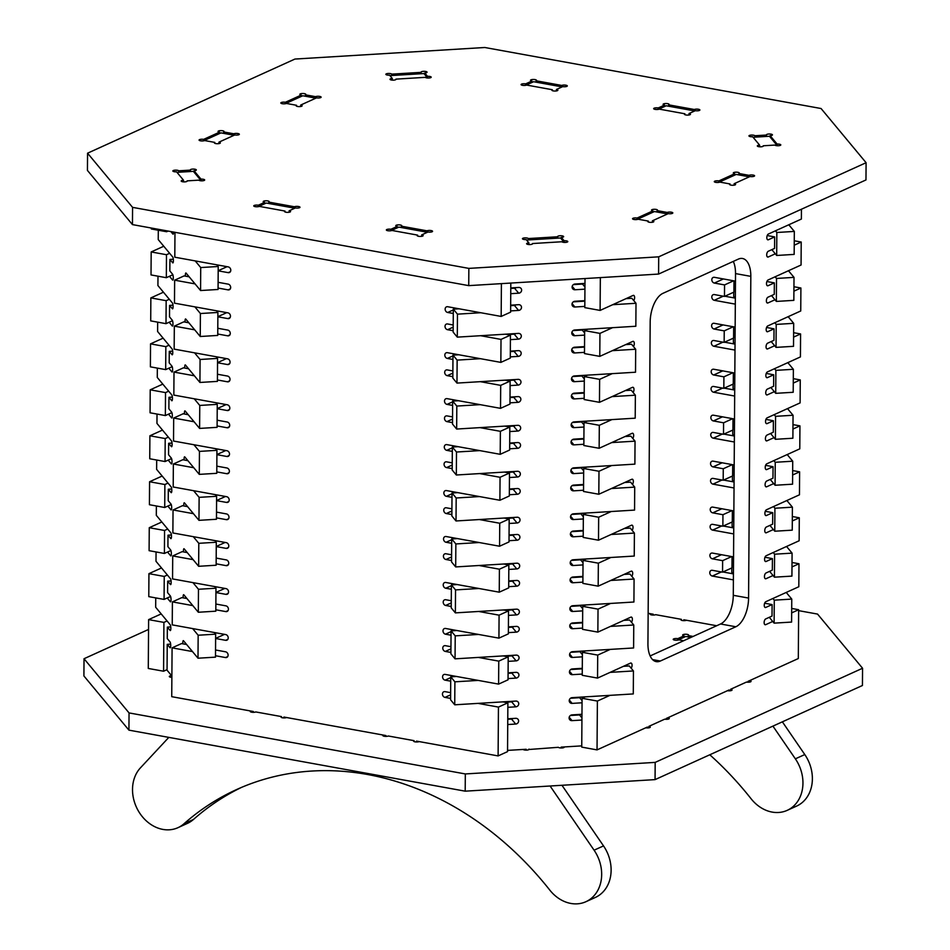 <?xml version="1.0" encoding="UTF-8"?>
<svg xmlns="http://www.w3.org/2000/svg" width="950" height="950" viewBox="0 0 950 950"><rect width="100%" height="100%" fill="white"/><g stroke="black" fill="none" stroke-linecap="round" stroke-linejoin="round"><path stroke-width="1.43" d="M216.196 356.749L217.574 358.411L217.419 381.389L199.928 382.458L185.44 365.014A2.993 0.665 -93.5 0 0 185.238 364.895A2.993 0.665 -93.5 0 0 184.727 367.056A2.993 0.665 -93.5 0 0 184.763 368.054M216.517 310.793L217.894 312.455L217.74 335.433L200.248 336.502L185.761 319.058A2.993 0.665 -93.5 0 0 185.559 318.939A2.993 0.665 -93.5 0 0 185.048 321.1A2.993 0.665 -93.5 0 0 185.084 322.098M216.838 264.836L218.215 266.499L218.061 289.477L200.569 290.534L186.081 273.101A2.993 0.665 -93.5 0 0 185.879 272.983A2.993 0.665 -93.5 0 0 185.369 275.144A2.993 0.665 -93.5 0 0 185.404 276.141M215.876 402.705L217.253 404.367L217.099 427.346L199.607 428.414L185.119 410.97A2.993 0.665 -93.5 0 0 184.917 410.863A2.993 0.665 -93.5 0 0 184.407 413.012A2.993 0.665 -93.5 0 0 184.442 414.022M157.664 322.145L157.593 331.503L172.081 348.947A2.993 0.665 86.5 0 1 172.757 352.652A2.993 0.665 86.5 0 1 172.247 354.801A2.993 0.665 86.5 0 1 172.045 354.683L169.278 351.358L169.195 362.853L171.962 366.178A2.993 0.665 86.5 0 1 172.639 369.883A2.993 0.665 86.5 0 1 172.128 372.044A2.993 0.665 86.5 0 1 171.926 371.925L168.827 368.196M157.985 276.189L157.914 285.546L172.401 302.979A2.993 0.665 86.5 0 1 173.078 306.684A2.993 0.665 86.5 0 1 172.567 308.845A2.993 0.665 86.5 0 1 172.366 308.726L169.599 305.401L169.516 316.884L172.283 320.221A2.993 0.665 86.5 0 1 172.959 323.926A2.993 0.665 86.5 0 1 172.449 326.076A2.993 0.665 86.5 0 1 172.247 325.957L169.148 322.24M158.306 230.232L158.234 239.578L172.722 257.022A2.993 0.665 86.5 0 1 173.399 260.728A2.993 0.665 86.5 0 1 172.888 262.889A2.993 0.665 86.5 0 1 172.686 262.77L169.919 259.445L169.836 270.928L172.603 274.253A2.993 0.665 86.5 0 1 173.28 277.958A2.993 0.665 86.5 0 1 172.769 280.119A2.993 0.665 86.5 0 1 172.567 280.001L169.468 276.272M157.344 368.113L157.273 377.459L171.76 394.903A2.993 0.665 86.5 0 1 172.437 398.608A2.993 0.665 86.5 0 1 171.926 400.758A2.993 0.665 86.5 0 1 171.724 400.651L168.958 397.314L168.874 408.809L171.641 412.134A2.993 0.665 86.5 0 1 172.318 415.839A2.993 0.665 86.5 0 1 171.808 418A2.993 0.665 86.5 0 1 171.606 417.881L168.506 414.152M183.801 505.934A2.993 0.665 86.5 0 1 183.766 504.937A2.993 0.665 86.5 0 1 184.276 502.776A2.993 0.665 86.5 0 1 184.478 502.894L198.966 520.339L216.458 519.27L216.612 496.292L215.234 494.629M183.481 551.891A2.993 0.665 86.5 0 1 183.445 550.893A2.993 0.665 86.5 0 1 183.956 548.732A2.993 0.665 86.5 0 1 184.158 548.851L198.645 566.295L216.137 565.226L216.291 542.248L214.914 540.586M183.16 597.859A2.993 0.665 86.5 0 1 183.124 596.849A2.993 0.665 86.5 0 1 183.635 594.7A2.993 0.665 86.5 0 1 183.837 594.807L198.324 612.251L215.816 611.182L215.971 588.204L214.593 586.542M182.839 643.815A2.993 0.665 86.5 0 1 182.804 642.806A2.993 0.665 86.5 0 1 183.314 640.656A2.993 0.665 86.5 0 1 183.516 640.775L198.004 658.207L215.496 657.151L215.65 634.172L214.273 632.498M184.122 459.978A2.993 0.665 86.5 0 1 184.086 458.981A2.993 0.665 86.5 0 1 184.597 456.819A2.993 0.665 86.5 0 1 184.799 456.938L199.286 474.371L216.778 473.314L216.933 450.336L215.555 448.661M167.865 506.077L170.964 509.794A2.993 0.665 -93.5 0 0 171.166 509.912A2.993 0.665 -93.5 0 0 171.677 507.763A2.993 0.665 -93.5 0 0 171 504.058L168.233 500.721L168.316 489.238L171.083 492.563A2.993 0.665 -93.5 0 0 171.285 492.682A2.993 0.665 -93.5 0 0 171.796 490.521A2.993 0.665 -93.5 0 0 171.119 486.816L156.631 469.383L156.703 460.026M167.544 552.033L170.644 555.762A2.993 0.665 -93.5 0 0 170.846 555.881A2.993 0.665 -93.5 0 0 171.356 553.719A2.993 0.665 -93.5 0 0 170.679 550.014L167.912 546.689L167.996 535.194L170.763 538.519A2.993 0.665 -93.5 0 0 170.964 538.638A2.993 0.665 -93.5 0 0 171.475 536.477A2.993 0.665 -93.5 0 0 170.798 532.784L156.311 515.339L156.382 505.982M167.224 597.989L170.323 601.718A2.993 0.665 -93.5 0 0 170.525 601.837A2.993 0.665 -93.5 0 0 171.036 599.676A2.993 0.665 -93.5 0 0 170.359 595.971L167.592 592.646L167.675 581.151L170.442 584.487A2.993 0.665 -93.5 0 0 170.644 584.594A2.993 0.665 -93.5 0 0 171.154 582.445A2.993 0.665 -93.5 0 0 170.477 578.74L155.99 561.296L156.061 551.95M171.879 676.008L167.058 670.201L167.236 644.349L170.002 647.674A2.993 0.665 -93.5 0 0 170.204 647.793A2.993 0.665 -93.5 0 0 170.715 645.632A2.993 0.665 -93.5 0 0 170.038 641.927L167.271 638.602L167.354 627.119L170.121 630.444A2.993 0.665 -93.5 0 0 170.323 630.562A2.993 0.665 -93.5 0 0 170.834 628.401A2.993 0.665 -93.5 0 0 170.157 624.696L155.669 607.252L155.741 597.906M168.186 460.109L171.285 463.838A2.993 0.665 -93.5 0 0 171.487 463.956A2.993 0.665 -93.5 0 0 171.998 461.795A2.993 0.665 -93.5 0 0 171.321 458.09L168.554 454.765L168.637 443.282L171.404 446.607A2.993 0.665 -93.5 0 0 171.606 446.726A2.993 0.665 -93.5 0 0 172.116 444.564A2.993 0.665 -93.5 0 0 171.439 440.859L156.952 423.415L157.023 414.069M176.973 172.342L193.361 171.344L201.234 180.809M215.65 634.172L198.158 635.229L198.004 658.207M198.158 635.229L192.636 628.579M215.971 588.204L198.479 589.273L198.324 612.251M198.479 589.273L192.957 582.623M216.291 542.248L198.799 543.317L198.645 566.295M198.799 543.317L193.277 536.655M216.612 496.292L199.12 497.349L198.966 520.339M199.12 497.349L193.598 490.699M193.919 444.742L199.441 451.392L199.286 474.371M199.607 428.414L199.761 405.436L217.253 404.367M194.239 398.786L199.761 405.436M199.928 382.458L200.082 359.48L217.574 358.411M194.56 352.818L200.082 359.48M200.248 336.502L200.402 313.524L217.894 312.455M194.881 306.862L200.402 313.524M200.569 290.534L200.723 267.556L218.215 266.499M195.201 260.906L200.723 267.556M173.601 232.073A2.993 0.665 86.5 0 1 173.09 234.163A2.993 0.665 86.5 0 1 172.888 234.044L170.822 231.562M172.033 443.068L168.637 443.282M170.751 626.905L167.354 627.119M170.632 644.136L167.236 644.349M171.071 580.949L167.675 581.151M171.392 534.992L167.996 535.194M171.713 489.024L168.316 489.238M199.441 451.392L216.933 450.336M172.354 397.112L168.958 397.314M173.316 259.231L169.919 259.445M172.995 305.188L169.599 305.401M172.674 351.156L169.278 351.358M427.619 77.995L423.938 73.554L389.939 75.632M769.274 617.31L774.119 623.141L774.274 600.163L772.896 598.488M769.595 571.354L774.44 577.173L774.594 554.194L773.217 552.532M769.916 525.398L774.761 531.216L774.915 508.238L773.538 506.576M770.236 479.441L775.081 485.26L775.236 462.282L773.858 460.619M770.557 433.473L775.402 439.304L775.556 416.326L774.179 414.663M774.499 368.695L775.877 370.358L775.722 393.336L770.877 387.517M774.82 322.739L776.197 324.401L776.043 347.379L771.198 341.561M775.141 276.783L776.518 278.445L776.364 301.423L771.519 295.604M775.461 230.826L776.839 232.489L776.684 255.467L771.839 249.636M735.347 298.407L733.709 296.424L733.732 292.196M735.027 344.363L733.388 342.392L733.412 338.164M733.091 384.121L733.068 388.348L734.706 390.319M732.771 430.077L732.747 434.304L734.386 436.287M732.45 476.033L732.426 480.261L734.065 482.244M732.129 522.001L732.106 526.217L733.744 528.2M731.809 567.957L731.785 572.185L733.424 574.156M777.337 145.742L769.464 136.266L753.077 137.263M788.797 224.77L794.331 231.42L776.839 232.489M776.684 255.467L794.164 254.398L794.331 231.42M788.476 270.726L794.01 277.376L776.518 278.445M776.364 301.423L793.844 300.354L794.01 277.376M788.156 316.683L793.689 323.332L776.197 324.401M776.043 347.379L793.523 346.322L793.689 323.332M787.835 362.639L793.369 369.301L775.877 370.358M775.722 393.336L793.203 392.279L793.369 369.301M787.514 408.607L793.048 415.257L792.882 438.235L775.402 439.304M775.236 462.282L792.727 461.213L787.194 454.563M792.727 461.213L792.561 484.191L775.081 485.26M774.915 508.238L792.407 507.169L786.873 500.519M792.407 507.169L792.241 530.159L774.761 531.216M774.594 554.194L792.086 553.138L786.553 546.476M792.086 553.138L791.92 576.116L774.44 577.173M774.274 600.163L791.766 599.094L786.232 592.432M791.766 599.094L791.599 622.072L774.119 623.141M793.048 415.257L775.556 416.326M735.146 327.109L714.068 323.285A2.993 2.446 -114.4 0 0 714.032 329.021L724.232 330.873L724.149 342.368L713.949 340.516A2.993 2.446 -114.4 0 0 713.913 346.263L734.991 350.087M735.466 281.141L714.388 277.317A2.993 2.446 -114.4 0 0 714.352 283.064L724.553 284.917L724.47 296.412L714.269 294.559A2.993 2.446 -114.4 0 0 714.234 300.295L735.312 304.131M734.35 441.999L713.272 438.176A2.993 2.446 65.6 0 1 713.307 432.428L723.508 434.281L723.591 422.798L713.391 420.945A2.993 2.446 65.6 0 1 713.426 415.197L734.504 419.021M734.029 487.968L712.951 484.132A2.993 2.446 65.6 0 1 712.987 478.396L723.188 480.237L723.271 468.754L713.07 466.901A2.993 2.446 65.6 0 1 713.106 461.154L734.184 464.978M733.709 533.924L712.631 530.1A2.993 2.446 65.6 0 1 712.666 524.352L722.867 526.205L722.95 514.71L712.749 512.857A2.993 2.446 65.6 0 1 712.785 507.11L733.863 510.946M733.388 579.88L712.31 576.056A2.993 2.446 65.6 0 1 712.346 570.309L722.546 572.161L722.629 560.666L712.429 558.826A2.993 2.446 65.6 0 1 712.464 553.078L733.543 556.902M653.232 615.054L653.232 614.222L648.149 613.308M716.68 625.741L683.834 619.78L683.822 620.647M734.825 373.065L713.747 369.241A2.993 2.446 65.6 0 0 713.711 374.989L723.912 376.829L723.829 388.324L713.628 386.472A2.993 2.446 -114.4 0 0 713.592 392.219L734.671 396.043M525.611 85.334L533.603 81.712L562.139 86.889M694.723 110.948L666.188 105.771L658.207 109.393L658.231 107.944L664.525 105.094A2.993 0.855 -179.6 0 1 663.1 104.357A2.993 0.855 -179.6 0 1 666.104 103.526A2.993 0.855 -179.6 0 1 669.085 104.393A2.993 0.855 -179.6 0 1 668.646 104.844L694.343 109.499A2.993 0.855 -179.6 0 1 697.716 109.155A2.993 0.855 -179.6 0 1 699.889 109.986A2.993 0.855 -179.6 0 1 698.357 110.722A2.993 0.855 -179.6 0 1 695.329 110.675L689.035 113.537A2.993 0.855 -179.6 0 1 690.46 114.273A2.993 0.855 -179.6 0 1 688.916 114.998A2.993 0.855 -179.6 0 1 685.888 114.962A2.993 0.855 -179.6 0 1 684.463 114.226A2.993 0.855 -179.6 0 1 684.914 113.786L684.903 114.677M724.47 296.412L733.911 292.125L733.982 280.879M724.85 296.234L735.086 298.086M724.149 342.368L733.59 338.081L733.661 326.836M724.529 342.19L734.766 344.054M733.341 372.792L733.269 384.037L723.829 388.324M724.209 388.146L734.445 390.011M733.02 418.748L732.937 430.006L723.508 434.281M723.888 434.114L734.124 435.967M732.699 464.716L732.616 475.962L723.188 480.237M723.568 480.071L733.804 481.923M732.379 510.673L732.296 521.918L722.867 526.205M723.247 526.027L733.483 527.891M732.058 556.629L731.975 567.874L722.546 572.161M722.926 571.983L733.163 573.847M723.912 376.829L732.961 372.721M731.678 556.558L722.629 560.666M731.999 510.601L722.95 514.71M732.319 464.645L723.271 468.754M732.64 418.689L723.591 422.798M733.602 280.808L724.553 284.917M733.281 326.764L724.232 330.873M217.229 408.702L227.252 410.531A2.993 2.446 -114.4 0 0 227.299 404.783L173.838 395.081L174.004 372.103L183.433 367.816L188.539 368.742M217.111 425.944L227.133 427.761A2.993 2.446 -114.4 0 0 227.181 422.014L217.146 420.197M217.55 362.746L227.572 364.562A2.993 2.446 -114.4 0 0 227.62 358.827L174.159 349.125L174.325 326.147L183.754 321.86L188.86 322.786M217.431 379.976L227.454 381.805A2.993 2.446 -114.4 0 0 227.501 376.058L217.467 374.241M217.871 316.789L227.893 318.606A2.993 2.446 -114.4 0 0 227.941 312.859L174.479 303.157L174.646 280.179L184.074 275.904L189.181 276.83M217.752 334.02L227.774 335.837A2.993 2.446 -114.4 0 0 227.822 330.101L217.787 328.272M218.191 270.833L228.214 272.65A2.993 2.446 -114.4 0 0 228.261 266.902L174.8 257.201L174.978 232.322M218.072 288.064L228.095 289.881A2.993 2.446 -114.4 0 0 228.143 284.133L218.108 282.316M452.319 451.369L446.714 450.348A2.993 2.446 65.6 0 1 446.749 444.612L500.211 454.314L500.377 431.324L509.806 427.049L509.651 450.027L500.211 454.314M452.2 468.599L446.595 467.59A2.993 2.446 65.6 0 1 446.631 461.843L452.236 462.864M452.639 405.412L447.034 404.391A2.993 2.446 65.6 0 1 447.07 398.644L500.531 408.346L500.697 385.367L510.126 381.093L509.972 404.071L500.531 408.346M452.521 422.643L446.916 421.622A2.993 2.446 65.6 0 1 446.951 415.886L452.556 416.896M452.96 359.456L447.355 358.435A2.993 2.446 65.6 0 1 447.391 352.688L500.852 362.389L501.018 339.411L510.447 335.124L510.293 358.103L500.852 362.389M452.841 376.687L447.236 375.666A2.993 2.446 65.6 0 1 447.272 369.918L452.877 370.939M453.281 313.488L447.676 312.479A2.993 2.446 65.6 0 1 447.711 306.731L501.173 316.433L501.398 283.634M453.162 330.731L447.557 329.709A2.993 2.446 65.6 0 1 447.593 323.962L453.197 324.983M216.505 512.109L226.539 513.938A2.993 2.446 65.6 0 1 226.492 519.674L216.458 517.857M193.752 467.721L173.363 464.016L173.197 486.994L226.658 496.696A2.993 2.446 65.6 0 1 226.611 502.443L216.588 500.626M216.184 558.077L226.219 559.894A2.993 2.446 65.6 0 1 226.171 565.642L216.137 563.813M193.432 513.677L173.042 509.972L172.876 532.962L226.338 542.664A2.993 2.446 65.6 0 1 226.29 548.399L216.268 546.582M215.864 604.034L225.898 605.851A2.993 2.446 65.6 0 1 225.851 611.598L215.816 609.781M193.111 559.633L172.722 555.94L172.556 578.918L226.017 588.62A2.993 2.446 65.6 0 1 225.969 594.367L215.947 592.539M215.543 649.99L225.578 651.807A2.993 2.446 65.6 0 1 225.53 657.554L215.496 655.738M192.791 605.601L172.401 601.896L172.235 624.874L225.696 634.576A2.993 2.446 65.6 0 1 225.649 640.324L215.626 638.495M451.594 554.776L445.989 553.755A2.993 2.446 -114.4 0 0 445.954 559.503L451.559 560.524M479.334 519.543L499.736 523.248L499.569 546.226L446.108 536.524A2.993 2.446 -114.4 0 0 446.072 542.272L451.678 543.281M451.274 600.732L445.669 599.723A2.993 2.446 -114.4 0 0 445.633 605.459L451.238 606.48M479.014 565.499L499.415 569.204L499.249 592.183L445.787 582.481A2.993 2.446 -114.4 0 0 445.752 588.228L451.357 589.249M450.953 646.701L445.348 645.679A2.993 2.446 -114.4 0 0 445.312 651.427L450.918 652.436M478.693 611.467L499.082 615.161L498.928 638.139L445.467 628.449A2.993 2.446 -114.4 0 0 445.431 634.184L451.036 635.206M450.633 692.657L445.027 691.636A2.993 2.446 -114.4 0 0 444.992 697.383L450.597 698.404M478.372 657.424L498.762 661.129L498.608 684.107L445.146 674.405A2.993 2.446 -114.4 0 0 445.111 680.153L450.716 681.162M283.919 717.915L283.919 717.048L385.914 735.549L385.914 736.393M192.47 651.557L172.081 647.852L181.509 643.578L186.604 644.492M172.401 601.896L181.83 597.609L186.924 598.536M172.722 555.94L182.151 551.653L187.245 552.579M173.042 509.972L182.471 505.697L187.578 506.623M187.898 460.667L182.792 459.741L173.363 464.016M188.219 414.699L183.112 413.772L173.684 418.059L173.518 441.037L226.979 450.739A2.993 2.446 -114.4 0 1 226.931 456.487L216.909 454.67M258.293 206.661L266.285 203.039L294.821 208.216M427.405 232.275L398.869 227.098L390.889 230.731M510.815 283.064L510.613 312.146L501.173 316.433M505.353 334.198L510.447 335.124M505.032 380.166L510.126 381.093M504.711 426.122L509.806 427.049M504.391 472.079L509.485 473.005L509.331 495.983L499.89 500.27L446.429 490.568A2.993 2.446 65.6 0 0 446.393 496.316L451.998 497.325M504.07 518.035L509.164 518.961L509.01 541.939L499.569 546.226M499.249 592.183L508.689 587.908L508.844 564.929L503.749 564.003M498.928 638.139L508.357 633.864L508.523 610.886L503.429 609.959M498.608 684.107L508.036 679.82L508.202 656.842L503.108 655.916M416.504 741.974L416.516 741.107L498.109 755.915L507.537 751.628L507.882 702.798L502.787 701.872M479.655 473.587L500.056 477.292L499.89 500.27M479.976 427.631L500.377 431.324M480.296 381.662L500.697 385.367M480.617 335.706L501.018 339.411M195.035 283.884L174.646 280.179M194.714 329.84L174.325 326.147M194.394 375.796L174.004 372.103M194.073 421.764L173.684 418.059M216.826 466.153L226.86 467.97A2.993 2.446 65.6 0 1 226.812 473.718L216.79 471.901M253.317 712.322L253.329 711.491L171.736 696.682L172.081 647.852M498.109 755.915L498.441 707.085L478.052 703.38M451.915 508.82L446.31 507.799A2.993 2.446 -114.4 0 0 446.274 513.546L451.879 514.567M499.736 523.248L509.164 518.961M508.844 564.929L499.415 569.204M508.523 610.886L499.082 615.161M508.202 656.842L498.762 661.129M507.882 702.798L498.441 707.085M225.791 450.526L216.909 454.551M215.626 638.388L224.509 634.363M215.947 592.432L224.829 588.406M216.268 546.476L225.15 542.438M216.588 500.519L225.471 496.482M500.056 477.292L509.485 473.005M218.191 270.726L227.074 266.689M217.871 316.683L226.753 312.645M217.55 362.639L226.433 358.601M217.229 408.595L226.112 404.569M612.049 396.613L635.36 395.2L635.206 418.178L574.097 421.895A2.993 2.791 140.3 0 0 571.769 426.681A2.993 2.791 140.3 0 0 574.049 427.642L583.977 427.037M583.894 438.532L573.978 439.137A2.993 2.791 140.3 0 0 571.651 443.923A2.993 2.791 140.3 0 0 573.931 444.873L583.858 444.267M612.37 350.657L635.681 349.244L635.526 372.222L574.418 375.939A2.993 2.791 140.3 0 0 572.09 380.724A2.993 2.791 140.3 0 0 574.37 381.686L584.298 381.081M584.214 392.564L574.299 393.169A2.993 2.791 140.3 0 0 571.971 397.955A2.993 2.791 140.3 0 0 574.251 398.917L584.179 398.311M612.691 304.701L636.001 303.276L635.847 326.254L574.738 329.983A2.993 2.791 140.3 0 0 572.411 334.768A2.993 2.791 140.3 0 0 574.691 335.718L584.618 335.124M584.535 346.608L574.619 347.213A2.993 2.791 140.3 0 0 572.292 351.999A2.993 2.791 140.3 0 0 574.572 352.961L584.499 352.355M584.974 283.421L575.059 284.014A2.993 2.791 140.3 0 0 572.731 288.812A2.993 2.791 140.3 0 0 575.011 289.762L584.939 289.156M584.856 300.651L574.94 301.257A2.993 2.791 140.3 0 0 572.612 306.043A2.993 2.791 140.3 0 0 574.893 307.004L584.82 306.399M611.729 442.581L635.039 441.156L634.885 464.134L573.776 467.851A2.993 2.791 140.3 0 0 571.449 472.637A2.993 2.791 140.3 0 0 573.729 473.599L583.656 472.993M583.573 484.488L573.658 485.094A2.993 2.791 140.3 0 0 571.33 489.879A2.993 2.791 140.3 0 0 573.61 490.841L583.538 490.236M458.494 400.722L452.663 401.078L452.509 424.056L456.653 429.044L517.762 425.327A2.993 2.791 -39.7 0 1 520.659 428.022A2.993 2.791 -39.7 0 1 517.726 431.074L509.77 431.549M509.699 443.044L517.643 442.558A2.993 2.791 -39.7 0 1 520.541 445.253A2.993 2.791 -39.7 0 1 517.607 448.305L509.651 448.792M458.814 354.766L452.984 355.122L452.829 378.1L456.974 383.088L518.082 379.371A2.993 2.791 -39.7 0 1 520.98 382.066A2.993 2.791 -39.7 0 1 518.047 385.106L510.091 385.593M510.019 397.088L517.964 396.601A2.993 2.791 -39.7 0 1 520.861 399.297A2.993 2.791 -39.7 0 1 517.928 402.349L509.972 402.836M459.135 308.798L453.316 309.154L453.15 332.132L457.294 337.131L518.403 333.402A2.993 2.791 -39.7 0 1 521.301 336.098A2.993 2.791 -39.7 0 1 518.367 339.15L510.411 339.637M510.34 351.132L518.284 350.645A2.993 2.791 -39.7 0 1 521.182 353.341A2.993 2.791 -39.7 0 1 518.249 356.392L510.293 356.867M510.779 287.933L518.724 287.446A2.993 2.791 -39.7 0 1 521.621 290.142A2.993 2.791 -39.7 0 1 518.688 293.194L510.732 293.681M510.661 305.164L518.605 304.689A2.993 2.791 -39.7 0 1 521.503 307.384A2.993 2.791 -39.7 0 1 518.569 310.424L510.613 310.911M458.173 446.678L452.343 447.034L452.188 470.012L456.332 475L517.441 471.283A2.993 2.791 -39.7 0 1 520.339 473.979A2.993 2.791 -39.7 0 1 517.406 477.031L509.449 477.517M509.378 489.001L517.322 488.526A2.993 2.791 -39.7 0 1 520.22 491.209A2.993 2.791 -39.7 0 1 517.287 494.261L509.331 494.748M582.896 582.148L572.969 582.754A2.993 2.791 -39.7 0 1 570.071 580.058A2.993 2.791 -39.7 0 1 573.004 577.006L582.932 576.401M583.015 564.918L573.087 565.523A2.993 2.791 -39.7 0 1 570.19 562.827A2.993 2.791 -39.7 0 1 573.135 559.776L634.244 556.059L634.398 533.069L611.087 534.494M582.576 628.104L572.648 628.71A2.993 2.791 -39.7 0 1 569.751 626.014A2.993 2.791 -39.7 0 1 572.684 622.962L582.611 622.369M582.694 610.874L572.767 611.479A2.993 2.791 -39.7 0 1 569.869 608.784A2.993 2.791 -39.7 0 1 572.814 605.732L633.923 602.015L634.078 579.037L610.767 580.45M582.255 674.072L572.327 674.666A2.993 2.791 -39.7 0 1 569.43 671.982A2.993 2.791 -39.7 0 1 572.363 668.931L582.291 668.325M582.374 656.83L572.446 657.436A2.993 2.791 -39.7 0 1 569.549 654.74A2.993 2.791 -39.7 0 1 572.494 651.688L633.602 647.971L633.757 624.993L610.446 626.406M581.934 720.029L572.007 720.634A2.993 2.791 -39.7 0 1 569.109 717.939A2.993 2.791 -39.7 0 1 572.043 714.887L581.97 714.281M582.053 702.786L572.126 703.392A2.993 2.791 -39.7 0 1 569.228 700.696A2.993 2.791 -39.7 0 1 572.173 697.656L633.282 693.928L633.436 670.949L610.126 672.374M583.217 536.192L573.289 536.798A2.993 2.791 -39.7 0 1 570.392 534.102A2.993 2.791 -39.7 0 1 573.325 531.05L583.253 530.444M583.336 518.961L573.408 519.555A2.993 2.791 -39.7 0 1 570.511 516.859A2.993 2.791 -39.7 0 1 573.456 513.819L634.564 510.091L634.719 487.113L630.574 482.125L624.744 482.481M508.689 586.673L516.646 586.186A2.993 2.791 140.3 0 0 518.961 581.4A2.993 2.791 140.3 0 0 516.681 580.438L508.737 580.925M508.808 569.43L516.764 568.943A2.993 2.791 140.3 0 0 519.092 564.158A2.993 2.791 140.3 0 0 516.8 563.207L455.691 566.924L451.547 561.937L451.701 538.959L457.532 538.602M508.369 632.629L516.325 632.142A2.993 2.791 140.3 0 0 518.641 627.356A2.993 2.791 140.3 0 0 516.361 626.394L508.416 626.881M508.488 615.386L516.444 614.911A2.993 2.791 140.3 0 0 518.771 610.126A2.993 2.791 140.3 0 0 516.479 609.164L455.371 612.881L451.226 607.893L451.381 584.915L457.211 584.559M508.048 678.585L516.004 678.098A2.993 2.791 140.3 0 0 518.32 673.312A2.993 2.791 140.3 0 0 516.04 672.351L508.096 672.837M508.167 661.354L516.123 660.867A2.993 2.791 140.3 0 0 518.451 656.082A2.993 2.791 140.3 0 0 516.159 655.12L455.05 658.837L450.906 653.849L451.06 630.871L456.891 630.515M507.728 724.541L515.684 724.054A2.993 2.791 140.3 0 0 517.999 719.269A2.993 2.791 140.3 0 0 515.719 718.319L507.775 718.794M507.846 707.311L515.803 706.824A2.993 2.791 140.3 0 0 518.13 702.038A2.993 2.791 140.3 0 0 515.838 701.076L454.729 704.805L450.585 699.806L450.739 676.828L456.57 676.471M509.01 540.704L516.966 540.229A2.993 2.791 140.3 0 0 519.282 535.432A2.993 2.791 140.3 0 0 517.002 534.482L509.058 534.969M509.129 523.474L517.085 522.987A2.993 2.791 140.3 0 0 519.413 518.201A2.993 2.791 140.3 0 0 517.121 517.239L456.012 520.968L451.867 515.969L452.022 492.991L457.853 492.634M507.549 750.393L526.169 749.265L526.169 750.12M507.763 719.293L511.539 719.067A2.993 2.791 140.3 0 0 513.178 718.473M504.842 702.252L511.658 701.836A2.993 2.791 140.3 0 0 513.297 701.231M508.084 673.336L511.86 673.111A2.993 2.791 140.3 0 0 513.499 672.505M505.162 656.296L511.979 655.88A2.993 2.791 140.3 0 0 513.617 655.274M508.404 627.38L512.181 627.154A2.993 2.791 140.3 0 0 513.819 626.549M505.483 610.328L512.299 609.912A2.993 2.791 140.3 0 0 513.938 609.318M508.725 581.424L512.501 581.186A2.993 2.791 140.3 0 0 514.14 580.592M505.804 564.371L512.62 563.956A2.993 2.791 140.3 0 0 514.259 563.362M509.046 535.467L512.822 535.23A2.993 2.791 140.3 0 0 514.461 534.636M506.124 518.415L512.941 517.999A2.993 2.791 140.3 0 0 514.579 517.394M514.781 488.68A2.993 2.791 -39.7 0 1 513.143 489.274L509.366 489.499M514.9 471.438A2.993 2.791 -39.7 0 1 513.261 472.043L506.445 472.459M515.102 442.712A2.993 2.791 -39.7 0 1 513.463 443.317L509.687 443.543M515.221 425.481A2.993 2.791 -39.7 0 1 513.582 426.075L506.766 426.491M515.423 396.756A2.993 2.791 -39.7 0 1 513.784 397.361L510.008 397.587M515.541 379.525A2.993 2.791 -39.7 0 1 513.903 380.119L507.086 380.534M515.743 350.799A2.993 2.791 -39.7 0 1 514.104 351.393L510.328 351.631M515.862 333.569A2.993 2.791 -39.7 0 1 514.223 334.162L507.407 334.578M516.064 304.843A2.993 2.791 -39.7 0 1 514.425 305.437L510.649 305.662M516.183 287.601A2.993 2.791 -39.7 0 1 514.544 288.206L510.779 288.432M526.526 240.041L560.524 237.975L564.205 242.404M573.408 284.62L582.528 284.062L584.951 286.983M573.289 301.851L584.856 301.15M626.026 298.644L631.857 298.288L636.001 303.276M573.087 330.576L582.207 330.018L584.63 332.939M572.969 347.807L584.535 347.106M625.706 344.601L631.536 344.244L635.681 349.244M572.767 376.532L581.887 375.986L584.309 378.896M572.648 393.775L584.214 393.062M625.385 390.557L631.216 390.201L635.36 395.2M572.446 422.501L581.566 421.942L583.989 424.864M572.327 439.731L583.894 439.031M625.064 436.525L630.895 436.169L635.039 441.156M572.126 468.457L581.246 467.899L583.668 470.82M572.007 485.688L583.573 484.987M583.347 516.776L580.925 513.855L571.805 514.413M634.398 533.069L630.254 528.081L624.423 528.438M583.253 530.943L571.686 531.644M583.027 562.732L580.604 559.823L571.484 560.369M634.078 579.037L629.933 574.038L624.102 574.394M582.932 576.899L571.366 577.612M582.706 608.701L580.284 605.779L571.164 606.337M633.757 624.993L629.613 620.006L623.782 620.362M582.611 622.867L571.045 623.568M582.386 654.657L579.963 651.736L570.843 652.294M633.436 670.949L629.292 665.962L623.461 666.318M582.291 668.824L570.724 669.524M582.065 700.613L579.643 697.692L570.523 698.25M581.946 717.844L579.524 714.934L570.404 715.481M581.744 745.881L561.153 747.127L561.141 747.971M611.408 488.537L634.719 487.113M480.771 312.728L457.461 314.153L453.316 309.154M457.294 337.131L457.461 314.153M480.451 358.684L457.14 360.109L452.984 355.122M456.974 383.088L457.14 360.109M480.13 404.652L456.819 406.066L452.663 401.078M456.653 429.044L456.819 406.066M479.809 450.609L456.499 452.022L452.343 447.034M456.332 475L456.499 452.022M479.489 496.565L456.178 497.99L456.012 520.968M451.701 538.959L455.858 543.946L479.168 542.521M455.858 543.946L455.691 566.924M451.381 584.915L455.537 589.903L478.848 588.489M455.537 589.903L455.371 612.881M451.06 630.871L455.216 635.859L478.527 634.446M455.216 635.859L455.05 658.837M450.739 676.828L454.896 681.827L478.206 680.402M454.896 681.827L454.729 704.805M456.178 497.99L452.022 492.991M528.342 239.934L528.354 238.557L557.733 236.764A2.993 0.855 -179.6 0 1 557.662 236.562A2.993 0.855 -179.6 0 1 558.101 236.123A2.993 0.855 -179.6 0 1 561.474 235.778A2.993 0.855 -179.6 0 1 563.647 236.609A2.993 0.855 -179.6 0 1 563.207 237.049A2.993 0.855 -179.6 0 1 561.343 237.417L561.331 238.937M657.068 210.603L667.268 212.444A2.993 0.855 -179.6 0 1 670.641 212.099A2.993 0.855 -179.6 0 1 672.814 212.931A2.993 0.855 -179.6 0 1 671.282 213.667A2.993 0.855 -179.6 0 1 668.242 213.619L652.401 220.816A2.993 0.855 -179.6 0 1 653.826 221.552A2.993 0.855 -179.6 0 1 650.821 222.383A2.993 0.855 -179.6 0 1 647.829 221.516A2.993 0.855 -179.6 0 1 648.28 221.065L638.079 219.224A2.993 0.855 -179.6 0 1 634.707 219.569A2.993 0.855 -179.6 0 1 632.534 218.737A2.993 0.855 -179.6 0 1 632.973 218.298A2.993 0.855 -179.6 0 1 637.094 218.037L652.947 210.852A2.993 0.855 -179.6 0 1 651.522 210.116A2.993 0.855 -179.6 0 1 651.973 209.677A2.993 0.855 -179.6 0 1 655.346 209.321A2.993 0.855 -179.6 0 1 657.519 210.152A2.993 0.855 -179.6 0 1 657.068 210.603L657.056 212.016M637.094 218.037L637.094 219.426M528.354 238.557A2.993 0.855 0.4 0 0 527.013 238.011A2.993 0.855 0.4 0 0 523.984 237.975A2.993 0.855 0.4 0 0 522.441 238.711A2.993 0.855 0.4 0 0 523.866 239.447A2.993 0.855 0.4 0 0 526.134 239.566L528.901 242.891A2.993 0.855 0.4 0 0 526.597 243.699A2.993 0.855 0.4 0 0 529.577 244.566A2.993 0.855 0.4 0 0 532.582 243.746A2.993 0.855 0.4 0 0 532.499 243.544L561.889 241.751A2.993 0.855 -179.6 0 0 565.143 242.428A2.993 0.855 -179.6 0 0 567.791 241.597A2.993 0.855 -179.6 0 0 564.11 240.742L564.098 242.274M401.327 226.171A2.993 0.855 0.4 0 0 401.779 225.72A2.993 0.855 0.4 0 0 400.354 224.996A2.993 0.855 0.4 0 0 397.326 224.948A2.993 0.855 0.4 0 0 395.782 225.684A2.993 0.855 0.4 0 0 397.207 226.421L390.913 229.271A2.993 0.855 0.4 0 0 387.885 229.235A2.993 0.855 0.4 0 0 386.353 229.971A2.993 0.855 0.4 0 0 388.526 230.803A2.993 0.855 0.4 0 0 391.887 230.446L417.596 235.113A2.993 0.855 0.4 0 0 417.145 235.553A2.993 0.855 0.4 0 0 420.137 236.431A2.993 0.855 0.4 0 0 423.142 235.6A2.993 0.855 0.4 0 0 421.717 234.864L428.011 232.014A2.993 0.855 0.4 0 0 431.039 232.049A2.993 0.855 0.4 0 0 432.571 231.313A2.993 0.855 0.4 0 0 431.146 230.577A2.993 0.855 0.4 0 0 427.025 230.826L401.327 226.171L401.316 227.549M194.026 172.14L194.026 170.763L200.996 179.146A2.993 0.855 -179.6 0 1 203.264 179.265A2.993 0.855 -179.6 0 1 204.678 180.001A2.993 0.855 -179.6 0 1 203.146 180.726A2.993 0.855 -179.6 0 1 200.118 180.69A2.993 0.855 -179.6 0 1 198.776 180.156L187.114 180.868A2.993 0.855 -179.6 0 1 187.197 181.058A2.993 0.855 -179.6 0 1 184.193 181.889A2.993 0.855 -179.6 0 1 181.201 181.023A2.993 0.855 -179.6 0 1 183.504 180.203L183.493 181.866M268.743 202.101L294.441 206.768A2.993 0.855 -179.6 0 1 298.561 206.518A2.993 0.855 -179.6 0 1 299.986 207.254A2.993 0.855 -179.6 0 1 298.442 207.991A2.993 0.855 -179.6 0 1 295.414 207.943L289.132 210.805A2.993 0.855 -179.6 0 1 290.546 211.541A2.993 0.855 -179.6 0 1 287.553 212.361A2.993 0.855 -179.6 0 1 284.561 211.494A2.993 0.855 -179.6 0 1 285 211.054L259.303 206.388A2.993 0.855 -179.6 0 1 255.93 206.732A2.993 0.855 -179.6 0 1 253.757 205.901A2.993 0.855 -179.6 0 1 255.301 205.176A2.993 0.855 -179.6 0 1 258.329 205.212L264.623 202.362A2.993 0.855 -179.6 0 1 263.197 201.626A2.993 0.855 -179.6 0 1 264.729 200.889A2.993 0.855 -179.6 0 1 267.757 200.925A2.993 0.855 -179.6 0 1 269.183 201.661A2.993 0.855 -179.6 0 1 268.743 202.101L268.731 203.49M194.026 170.763A2.993 0.855 0.4 0 0 195.89 170.394A2.993 0.855 0.4 0 0 196.329 169.943A2.993 0.855 0.4 0 0 194.156 169.112A2.993 0.855 0.4 0 0 190.784 169.468A2.993 0.855 0.4 0 0 190.344 169.908A2.993 0.855 0.4 0 0 190.428 170.109L178.766 170.81A2.993 0.855 0.4 0 0 175.501 170.145A2.993 0.855 0.4 0 0 172.852 170.964A2.993 0.855 0.4 0 0 176.546 171.819L183.504 180.203M214.807 142.405A2.993 0.855 0.4 0 0 214.368 142.844A2.993 0.855 0.4 0 0 216.541 143.688A2.993 0.855 0.4 0 0 219.913 143.331A2.993 0.855 0.4 0 0 220.352 142.892A2.993 0.855 0.4 0 0 218.939 142.156L234.781 134.959A2.993 0.855 0.4 0 0 238.901 134.71A2.993 0.855 0.4 0 0 239.352 134.271A2.993 0.855 0.4 0 0 237.179 133.439A2.993 0.855 0.4 0 0 233.807 133.784L223.606 131.931A2.993 0.855 0.4 0 0 224.058 131.492A2.993 0.855 0.4 0 0 221.065 130.625A2.993 0.855 0.4 0 0 218.061 131.456A2.993 0.855 0.4 0 0 219.486 132.181L203.632 139.377A2.993 0.855 0.4 0 0 200.604 139.341A2.993 0.855 0.4 0 0 199.072 140.077A2.993 0.855 0.4 0 0 201.246 140.909A2.993 0.855 0.4 0 0 204.618 140.553L214.807 142.405L214.807 143.296M392.303 78.47L389.548 75.145A2.993 0.855 -179.6 0 1 385.854 74.29A2.993 0.855 -179.6 0 1 388.503 73.471A2.993 0.855 -179.6 0 1 391.768 74.136L421.147 72.354A2.993 0.855 0.4 0 1 421.064 72.153A2.993 0.855 0.4 0 1 424.068 71.321A2.993 0.855 0.4 0 1 427.061 72.188A2.993 0.855 0.4 0 1 424.757 73.007L427.524 76.332A2.993 0.855 0.4 0 1 429.78 76.451A2.993 0.855 0.4 0 1 431.205 77.188A2.993 0.855 0.4 0 1 429.661 77.912A2.993 0.855 0.4 0 1 426.633 77.876A2.993 0.855 0.4 0 1 425.291 77.342L395.912 79.135A2.993 0.855 -179.6 0 1 395.996 79.325A2.993 0.855 -179.6 0 1 395.544 79.764A2.993 0.855 -179.6 0 1 392.184 80.121A2.993 0.855 -179.6 0 1 389.999 79.289A2.993 0.855 -179.6 0 1 390.45 78.85A2.993 0.855 -179.6 0 1 392.303 78.47L392.291 80.133M296.578 105.296L286.377 103.443A2.993 0.855 -179.6 0 1 283.005 103.799A2.993 0.855 -179.6 0 1 280.832 102.956A2.993 0.855 -179.6 0 1 282.376 102.232A2.993 0.855 -179.6 0 1 285.404 102.268L301.257 95.071A2.993 0.855 -179.6 0 1 299.832 94.335A2.993 0.855 -179.6 0 1 302.836 93.504A2.993 0.855 -179.6 0 1 305.817 94.383A2.993 0.855 -179.6 0 1 305.378 94.822L315.578 96.674A2.993 0.855 -179.6 0 1 318.939 96.318A2.993 0.855 -179.6 0 1 321.124 97.161A2.993 0.855 -179.6 0 1 320.673 97.601A2.993 0.855 -179.6 0 1 316.552 97.85L300.699 105.046A2.993 0.855 -179.6 0 1 302.124 105.782A2.993 0.855 -179.6 0 1 301.684 106.222A2.993 0.855 -179.6 0 1 298.312 106.566A2.993 0.855 -179.6 0 1 296.139 105.735A2.993 0.855 -179.6 0 1 296.578 105.296L296.578 106.186M552.318 89.728A2.993 0.855 0.4 0 0 551.879 90.167A2.993 0.855 0.4 0 0 553.304 90.903A2.993 0.855 0.4 0 0 556.332 90.939A2.993 0.855 0.4 0 0 557.864 90.202A2.993 0.855 0.4 0 0 556.439 89.478L562.732 86.616A2.993 0.855 0.4 0 0 565.761 86.652A2.993 0.855 0.4 0 0 567.304 85.927A2.993 0.855 0.4 0 0 565.131 85.096A2.993 0.855 0.4 0 0 561.759 85.441L536.061 80.774A2.993 0.855 0.4 0 0 536.501 80.334A2.993 0.855 0.4 0 0 533.508 79.468A2.993 0.855 0.4 0 0 530.516 80.299A2.993 0.855 0.4 0 0 531.929 81.035L525.647 83.885A2.993 0.855 0.4 0 0 522.619 83.849A2.993 0.855 0.4 0 0 521.075 84.574A2.993 0.855 0.4 0 0 522.5 85.31A2.993 0.855 0.4 0 0 526.621 85.061L552.318 89.728L552.318 90.618M525.647 83.885L525.635 85.322M759.608 146.787L759.62 145.136L752.649 136.752A2.993 0.855 -179.6 0 1 750.393 136.634A2.993 0.855 -179.6 0 1 748.968 135.898A2.993 0.855 -179.6 0 1 750.5 135.161A2.993 0.855 -179.6 0 1 753.54 135.209A2.993 0.855 -179.6 0 1 754.882 135.743L754.87 137.156M684.914 113.786L659.205 109.119A2.993 0.855 -179.6 0 1 655.084 109.369A2.993 0.855 -179.6 0 1 653.659 108.633A2.993 0.855 -179.6 0 1 655.203 107.908A2.993 0.855 -179.6 0 1 658.231 107.944M759.62 145.136A2.993 0.855 0.4 0 0 757.756 145.504A2.993 0.855 0.4 0 0 757.316 145.944A2.993 0.855 0.4 0 0 759.489 146.775A2.993 0.855 0.4 0 0 762.862 146.431A2.993 0.855 0.4 0 0 763.301 145.991A2.993 0.855 0.4 0 0 763.23 145.789L774.879 145.077A2.993 0.855 0.4 0 0 778.145 145.742A2.993 0.855 0.4 0 0 780.793 144.923A2.993 0.855 0.4 0 0 777.112 144.067L770.141 135.684L770.129 137.061M718.865 180.928A2.993 0.855 0.4 0 0 714.744 181.177A2.993 0.855 0.4 0 0 714.293 181.628A2.993 0.855 0.4 0 0 716.478 182.459A2.993 0.855 0.4 0 0 719.839 182.103L730.039 183.956A2.993 0.855 0.4 0 0 729.6 184.395A2.993 0.855 0.4 0 0 732.581 185.274A2.993 0.855 0.4 0 0 735.585 184.442A2.993 0.855 0.4 0 0 734.16 183.706L750.013 176.51A2.993 0.855 0.4 0 0 753.041 176.546A2.993 0.855 0.4 0 0 754.585 175.821A2.993 0.855 0.4 0 0 752.412 174.99A2.993 0.855 0.4 0 0 749.039 175.334L738.839 173.482A2.993 0.855 0.4 0 0 739.278 173.042A2.993 0.855 0.4 0 0 737.105 172.211A2.993 0.855 0.4 0 0 733.732 172.556A2.993 0.855 0.4 0 0 733.293 173.007A2.993 0.855 0.4 0 0 734.718 173.731L718.865 180.928L718.853 182.305M738.839 173.482L738.827 174.907M484.809 47.5L821.073 108.526L866.091 162.711L865.972 179.942L658.587 274.063L468.73 285.629L132.454 224.604L87.436 170.418L87.566 153.188L294.939 59.054L484.809 47.5M87.566 153.188L132.572 207.361L132.454 224.604M866.091 162.711L658.706 256.832L468.849 268.387L132.572 207.361M754.882 135.743L766.531 135.031A2.993 0.855 -179.6 0 1 766.46 134.829A2.993 0.855 -179.6 0 1 769.453 133.998A2.993 0.855 -179.6 0 1 772.445 134.876A2.993 0.855 -179.6 0 1 770.141 135.684M561.343 237.417L564.11 240.742M658.706 256.832L658.587 274.063M734.718 173.731L734.706 175.121M730.039 183.956L730.039 184.846M734.16 183.706L734.148 185.155M749.039 175.334L749.028 176.759M777.112 144.067L777.1 145.445M689.035 113.537L689.023 114.986M664.525 105.094L664.513 106.531M668.646 104.844L668.634 106.222M694.343 109.499L694.331 110.889M766.531 135.031L766.531 136.444M556.439 89.478L556.439 90.927M561.759 85.441L561.747 86.818M536.061 80.774L536.049 82.151M531.929 81.035L531.929 82.472M427.524 76.332L427.512 77.853M424.757 73.007L424.745 74.528M421.147 72.354L421.135 73.732M391.768 74.136L391.756 75.513M315.578 96.674L315.566 98.087M300.699 105.046L300.687 106.495M285.404 102.268L285.392 103.645M301.257 95.071L301.245 96.449M305.378 94.822L305.366 96.247M218.939 142.156L218.928 143.604M233.807 133.784L233.795 135.209M223.606 131.931L223.594 133.356M219.486 132.181L219.474 133.558M203.632 139.377L203.621 140.754M200.996 179.146L200.984 180.524M190.428 170.109L190.416 171.523M178.766 170.81L178.754 172.223M468.849 268.387L468.73 285.629M264.623 202.362L264.611 203.799M294.441 206.768L294.429 208.145M289.132 210.805L289.121 212.254M285 211.054L285 211.945M258.329 205.212L258.317 206.661M427.025 230.826L427.025 232.216M397.207 226.421L397.195 227.857M390.913 229.271L390.901 230.719M417.596 235.113L417.584 236.004M421.717 234.864L421.705 236.312M557.733 236.764L557.733 238.141M528.901 242.891L528.889 244.542M652.947 210.852L652.935 212.23M667.268 212.444L667.256 213.869M652.401 220.816L652.389 222.264M648.28 221.065L648.268 221.956M168.815 737.39L140.434 767.861A35.946 29.379 65.6 0 0 139.151 812.262A35.946 29.379 65.6 0 0 177.971 827.676A35.946 29.379 65.6 0 0 184.039 823.721A311.553 254.588 65.6 0 1 236.645 789.533A311.553 254.588 65.6 0 1 549.801 890.102A35.946 29.379 -114.4 0 0 585.936 901.704A35.946 29.379 -114.4 0 0 594.082 850.191L550.097 786.006M184.039 823.721L193.479 819.446A311.553 254.588 65.6 0 1 241.395 787.455M585.936 901.704L595.377 897.429A35.946 29.379 -114.4 0 0 603.523 845.904L561.972 785.282M193.479 819.446A35.946 29.379 65.6 0 1 187.411 823.389L177.971 827.676M709.793 754.775A311.553 254.588 65.6 0 1 751.082 798.748A35.946 29.379 -114.4 0 0 787.217 810.35A35.946 29.379 -114.4 0 0 795.364 758.836L772.932 726.121M787.217 810.35L796.646 806.075A35.946 29.379 -114.4 0 0 804.793 754.561L782.373 721.834M683.656 640.727L678.751 639.837A2.993 0.855 -179.6 0 1 675.379 640.193A2.993 0.855 -179.6 0 1 673.206 639.35A2.993 0.855 -179.6 0 1 674.749 638.626A2.993 0.855 -179.6 0 1 677.778 638.661L677.766 640.11L685.734 636.488L690.923 637.438M677.778 638.661L684.071 635.811A2.993 0.855 -179.6 0 1 682.646 635.075A2.993 0.855 -179.6 0 1 684.178 634.339A2.993 0.855 -179.6 0 1 687.206 634.374A2.993 0.855 -179.6 0 1 688.631 635.111A2.993 0.855 -179.6 0 1 688.192 635.562L688.18 636.939M686.482 620.267A2.993 0.855 -179.6 0 1 682.361 620.516A2.993 0.855 -179.6 0 1 680.936 619.78A2.993 0.855 -179.6 0 1 681.376 619.341L655.678 614.674A2.993 0.855 -179.6 0 1 651.557 614.923A2.993 0.855 -179.6 0 1 650.133 614.187A2.993 0.855 -179.6 0 1 650.584 613.748M681.376 619.341L681.376 620.231M688.192 635.562L693.096 636.441M171.629 675.711A2.993 0.855 0.4 0 0 169.326 676.519A2.993 0.855 0.4 0 0 171.867 677.374M862.564 668.254L655.179 762.387L465.322 773.941L129.046 712.916L128.927 730.146L465.191 791.172L655.061 779.617L862.434 685.496L862.564 668.254L817.546 614.08L798.653 610.648M148.556 629.446L84.028 658.73L129.046 712.916M286.579 717.523A2.993 0.855 -179.6 0 1 283.207 717.879A2.993 0.855 -179.6 0 1 281.034 717.048A2.993 0.855 -179.6 0 1 281.473 716.597L255.776 711.942A2.993 0.855 -179.6 0 1 252.403 712.286A2.993 0.855 -179.6 0 1 250.23 711.455A2.993 0.855 -179.6 0 1 250.669 711.016M727.486 690.686A2.993 0.855 0.4 0 0 730.514 690.721A2.993 0.855 0.4 0 0 732.058 689.985A2.993 0.855 0.4 0 0 730.633 689.261L746.486 682.064A2.993 0.855 0.4 0 0 749.514 682.1A2.993 0.855 0.4 0 0 751.058 681.364A2.993 0.855 0.4 0 0 749.633 680.639M564.181 746.949A2.993 0.855 -179.6 0 1 564.264 747.151A2.993 0.855 -179.6 0 1 561.616 747.971A2.993 0.855 -179.6 0 1 558.351 747.306L528.972 749.491M523.141 749.443A2.993 0.855 0.4 0 0 526.407 750.12A2.993 0.855 0.4 0 0 529.055 749.289A2.993 0.855 0.4 0 0 528.972 749.087M383.266 735.074A2.993 0.855 0.4 0 0 382.814 735.514A2.993 0.855 0.4 0 0 384.988 736.345A2.993 0.855 0.4 0 0 388.36 736.001L414.069 740.668A2.993 0.855 0.4 0 0 413.618 741.107A2.993 0.855 0.4 0 0 415.791 741.938A2.993 0.855 0.4 0 0 419.164 741.594M667.862 717.749A2.993 0.855 -179.6 0 1 669.287 718.485A2.993 0.855 -179.6 0 1 667.743 719.209A2.993 0.855 -179.6 0 1 664.715 719.174L648.862 726.37A2.993 0.855 -179.6 0 1 650.287 727.106A2.993 0.855 -179.6 0 1 648.755 727.831A2.993 0.855 -179.6 0 1 645.727 727.795M84.028 658.73L83.909 675.961L128.927 730.146M465.322 773.941L465.191 791.172M281.473 716.597L281.473 717.488M655.179 762.387L655.061 779.617M730.633 689.261L730.621 690.709M414.069 740.668L414.058 741.558M525.362 749.312L525.35 750.096M648.862 726.37L648.862 727.819M684.071 635.811L684.059 637.248M632.783 438.437A2.993 1.508 100.3 0 0 633.662 435.48A2.993 1.508 100.3 0 0 632.629 433.247A2.993 1.508 100.3 0 0 632.106 433.319L599.141 448.281L599.308 425.303L584.013 422.524L583.846 445.514L599.141 448.281M633.104 392.481A2.993 1.508 100.3 0 0 633.982 389.524A2.993 1.508 100.3 0 0 632.949 387.291A2.993 1.508 100.3 0 0 632.427 387.363L599.462 402.325L599.628 379.347L584.333 376.568L584.167 399.546L599.462 402.325M633.424 346.512A2.993 1.508 100.3 0 0 634.303 343.567A2.993 1.508 100.3 0 0 633.27 341.335A2.993 1.508 100.3 0 0 632.759 341.406L599.783 356.369L599.949 333.391L584.654 330.612L584.487 353.59L599.783 356.369M633.745 300.556A2.993 1.508 100.3 0 0 634.624 297.599A2.993 1.508 100.3 0 0 633.591 295.367A2.993 1.508 100.3 0 0 633.08 295.45L600.103 310.412L600.341 277.614M774.333 391.673L767.291 394.879A2.993 1.508 -79.7 0 1 766.781 394.951A2.993 1.508 -79.7 0 1 765.736 392.718A2.993 1.508 -79.7 0 1 767.327 389.132L773.621 386.27L773.704 374.787L767.41 377.637A2.993 1.508 -79.7 0 1 766.899 377.72A2.993 1.508 -79.7 0 1 765.854 375.488A2.993 1.508 -79.7 0 1 767.457 371.901L800.422 356.927L800.577 333.949L793.618 332.69M774.654 345.717L767.612 348.911A2.993 1.508 -79.7 0 1 767.101 348.994A2.993 1.508 -79.7 0 1 766.056 346.762A2.993 1.508 -79.7 0 1 767.648 343.176L773.941 340.314L774.024 328.831L767.731 331.681A2.993 1.508 -79.7 0 1 767.22 331.752A2.993 1.508 -79.7 0 1 766.175 329.519A2.993 1.508 -79.7 0 1 767.778 325.933L800.743 310.971L800.898 287.993L793.939 286.734M774.974 299.761L767.932 302.955A2.993 1.508 -79.7 0 1 767.422 303.026A2.993 1.508 -79.7 0 1 766.377 300.794A2.993 1.508 -79.7 0 1 767.968 297.207L774.262 294.358L774.345 282.863L768.051 285.724A2.993 1.508 -79.7 0 1 767.541 285.796A2.993 1.508 -79.7 0 1 766.496 283.563A2.993 1.508 -79.7 0 1 768.099 279.977L801.064 265.014L801.218 242.036L794.259 240.777M775.295 253.804L768.253 256.999A2.993 1.508 -79.7 0 1 767.742 257.07A2.993 1.508 -79.7 0 1 766.697 254.838A2.993 1.508 -79.7 0 1 768.289 251.251L774.582 248.401L774.666 236.906L768.372 239.768A2.993 1.508 -79.7 0 1 767.861 239.839A2.993 1.508 -79.7 0 1 766.816 237.607A2.993 1.508 -79.7 0 1 768.419 234.021L801.384 219.058L801.444 209.226M611.242 511.516L598.666 517.227L598.5 540.206L631.465 525.243A2.993 1.508 -79.7 0 1 631.988 525.16A2.993 1.508 -79.7 0 1 633.021 527.404A2.993 1.508 -79.7 0 1 632.142 530.349M610.921 557.472L598.346 563.184L598.179 586.162L631.144 571.199A2.993 1.508 -79.7 0 1 631.667 571.128A2.993 1.508 -79.7 0 1 632.7 573.361A2.993 1.508 -79.7 0 1 631.821 576.317M610.601 603.428L598.025 609.14L597.859 632.118L630.824 617.156A2.993 1.508 -79.7 0 1 631.346 617.084A2.993 1.508 -79.7 0 1 632.379 619.317A2.993 1.508 -79.7 0 1 631.501 622.274M610.28 649.396L597.704 655.096L597.538 678.086L630.503 663.112A2.993 1.508 -79.7 0 1 631.026 663.041A2.993 1.508 -79.7 0 1 632.059 665.273A2.993 1.508 -79.7 0 1 631.18 668.23M792.953 429.044L799.936 425.873L799.781 448.851L766.804 463.814A2.993 1.508 100.3 0 0 765.213 467.4A2.993 1.508 100.3 0 0 766.258 469.633A2.993 1.508 100.3 0 0 766.769 469.561L773.062 466.699L772.979 478.194L766.686 481.044A2.993 1.508 100.3 0 0 765.094 484.631A2.993 1.508 100.3 0 0 766.139 486.863A2.993 1.508 100.3 0 0 766.65 486.792L773.692 483.598M792.633 475L799.615 471.829L799.461 494.808L766.484 509.77A2.993 1.508 100.3 0 0 764.893 513.356A2.993 1.508 100.3 0 0 765.938 515.589A2.993 1.508 100.3 0 0 766.448 515.518L772.742 512.668L772.659 524.151L766.365 527.013A2.993 1.508 100.3 0 0 764.774 530.599A2.993 1.508 100.3 0 0 765.819 532.831A2.993 1.508 100.3 0 0 766.329 532.748L773.371 529.554M792.312 520.956L799.294 517.786L799.14 540.764L766.163 555.726A2.993 1.508 100.3 0 0 764.572 559.312A2.993 1.508 100.3 0 0 765.617 561.557A2.993 1.508 100.3 0 0 766.127 561.474L772.421 558.624L772.338 570.107L766.044 572.969A2.993 1.508 100.3 0 0 764.453 576.555A2.993 1.508 100.3 0 0 765.498 578.788A2.993 1.508 100.3 0 0 766.009 578.716L773.051 575.51M791.991 566.924L798.974 563.754L798.819 586.732L765.842 601.694A2.993 1.508 100.3 0 0 764.251 605.281A2.993 1.508 100.3 0 0 765.296 607.513A2.993 1.508 100.3 0 0 765.807 607.43L772.101 604.58L772.018 616.075L765.724 618.925A2.993 1.508 100.3 0 0 764.133 622.511A2.993 1.508 100.3 0 0 765.178 624.744A2.993 1.508 100.3 0 0 765.688 624.672L772.73 621.478M666.223 719.304L666.223 718.485L729.125 689.938L729.113 690.816M650.144 655.939L720.539 623.984A23.964 12.029 100.3 0 0 733.281 595.306L735.526 273.588A23.964 12.029 100.3 0 0 733.317 261.404M647.354 727.938L647.354 727.059L597.039 749.894L581.744 747.116L582.077 698.286L585.224 696.861M597.538 678.086L582.243 675.307L582.398 652.329L585.544 650.893M597.859 632.118L582.564 629.339L582.718 606.361L585.865 604.936M598.179 586.162L582.884 583.383L583.039 560.405L586.186 558.98M598.5 540.206L583.205 537.427L583.359 514.449L586.506 513.024M583.68 468.492L583.526 491.471L598.821 494.249L598.987 471.259L583.68 468.492L586.827 467.056M587.148 421.099L584.013 422.524M587.468 375.143L584.333 376.568M587.789 329.187L584.654 330.612M585.01 278.552L584.808 307.634L600.103 310.412M636.856 219.521L654.443 211.541L667.589 213.928M749.348 176.819L736.214 174.432L718.627 182.412M733.281 595.306L748.576 598.072L750.821 276.367L735.526 273.588M748.576 598.072A23.964 12.029 -79.7 0 1 735.834 626.762L720.539 623.984M652.591 659.609L660.357 661.022L735.834 626.762M660.357 661.022A23.964 12.029 -79.7 0 1 656.236 661.627A23.964 12.029 -79.7 0 1 647.936 643.756L650.18 322.038A23.964 12.029 -79.7 0 1 662.922 293.348L738.399 259.089A23.964 12.029 -79.7 0 1 742.52 258.495A23.964 12.029 -79.7 0 1 750.821 276.367M765.938 419.389L773.383 420.743L773.3 432.238L767.006 435.088A2.993 1.508 100.3 0 0 765.439 438.188A2.993 1.508 100.3 0 0 766.46 440.907A2.993 1.508 100.3 0 0 766.971 440.836L774.012 437.641M773.383 420.743L767.089 423.605A2.993 1.508 -79.7 0 1 766.579 423.676A2.993 1.508 -79.7 0 1 765.569 420.957A2.993 1.508 -79.7 0 1 767.125 417.858L800.102 402.895L800.256 379.917L793.297 378.646M793.274 383.088L800.256 379.917M793.594 337.119L800.577 333.949M793.915 291.163L800.898 287.993M794.236 245.207L801.218 242.036M612.524 327.679L599.949 333.391M612.204 373.635L599.628 379.347M611.883 419.591L599.308 425.303M611.562 465.559L598.987 471.259M632.462 484.393A2.993 1.508 100.3 0 0 633.341 481.246A2.993 1.508 100.3 0 0 632.308 479.204A2.993 1.508 100.3 0 0 631.786 479.287L598.821 494.249M609.959 695.352L597.384 701.064L597.039 749.894M791.671 612.881L798.653 609.71L798.309 658.54L747.994 681.376L747.994 682.195M799.936 425.873L792.977 424.614M792.656 470.571L799.615 471.829M792.336 516.527L799.294 517.786M792.015 562.483L798.974 563.754M791.694 608.439L798.653 609.71M772.101 604.58L764.643 603.226M772.421 558.624L764.976 557.27M772.742 512.668L765.296 511.314M773.062 466.699L765.617 465.358M598.666 517.227L583.359 514.449M583.039 560.405L598.346 563.184M582.718 606.361L598.025 609.14M582.398 652.329L597.704 655.096M582.077 698.286L597.384 701.064M774.666 236.906L767.22 235.553M774.345 282.863L766.899 281.521M774.024 328.831L766.579 327.477M773.704 374.787L766.258 373.433M166.654 230.803L166.642 231.741L168.126 231.076M169.634 253.294L166.487 254.719L166.321 277.709L172.852 274.74M169.314 299.262L166.167 300.687L166.001 323.665L172.532 320.696M168.993 345.218L165.846 346.643L165.68 369.621L172.211 366.664M168.672 391.174L165.526 392.599L165.359 415.577L171.891 412.621M168.352 437.131L165.205 438.556L165.039 461.546L171.57 458.577M171.249 504.533L164.718 507.502L164.884 484.524L168.019 483.087M170.929 550.501L164.398 553.458L164.564 530.48L167.699 529.055M170.608 596.457L164.077 599.414L164.243 576.436L167.378 575.011M167.058 669.643L163.578 671.222L163.922 622.393L167.058 620.967M162.806 384.121L150.219 389.821L150.064 412.799L165.359 415.577M163.127 338.152L150.539 343.864L150.385 366.843L165.68 369.621M163.447 292.196L150.86 297.908L150.706 320.886L166.001 323.665M163.768 246.24L151.181 251.952L151.026 274.93L166.321 277.709M151.347 228.036L151.347 228.974L166.642 231.741M203.395 140.861L220.982 132.881L234.116 135.268M315.887 98.147L302.753 95.772L285.166 103.752M163.578 671.222L148.283 668.456L148.616 619.626L161.203 613.914M164.077 599.414L148.782 596.636L148.936 573.658L161.524 567.957M164.398 553.458L149.102 550.679L149.257 527.701L161.844 521.989M164.718 507.502L149.423 504.723L149.577 481.745L162.165 476.033M165.039 461.546L149.744 458.767L149.898 435.789L165.205 438.556M162.486 430.077L149.898 435.789M164.884 484.524L149.577 481.745M164.564 530.48L149.257 527.701M164.243 576.436L148.936 573.658M163.922 622.393L148.616 619.626M150.219 389.821L165.526 392.599M150.539 343.864L165.846 346.643M150.86 297.908L166.167 300.687M151.181 251.952L166.487 254.719M723.081 324.912L714.032 329.021M722.962 342.154L713.913 346.263M723.401 278.956L714.352 283.064M723.283 296.186L714.234 300.295M722.321 434.067L713.272 438.176M722.439 416.836L713.391 420.945M722 480.023L712.951 484.132M722.119 462.793L713.07 466.901M721.679 525.991L712.631 530.1M721.798 508.749L712.749 512.857M721.359 571.947L712.31 576.056M721.477 554.705L712.429 558.826M713.592 392.219L722.641 388.111M713.711 374.989L722.76 370.88M227.252 410.531L229.449 409.533M227.133 427.761L229.33 426.764M227.572 364.562L229.769 363.565M227.454 381.805L229.651 380.808M227.893 318.606L230.09 317.609M227.774 335.837L229.971 334.851M228.214 272.65L230.411 271.652M228.095 289.881L230.292 288.883M226.492 519.674L228.689 518.676M226.611 502.443L228.808 501.446M226.171 565.642L228.368 564.644M226.29 548.399L228.487 547.402M225.851 611.598L228.047 610.601M225.969 594.367L228.166 593.37M225.53 657.554L227.727 656.557M225.649 640.324L227.846 639.326M451.903 510.993L446.274 513.546M445.111 680.153L450.739 677.587M452.675 676.709L454.159 676.044M444.992 697.383L450.621 694.83M445.431 634.184L451.06 631.631M452.996 630.752L454.48 630.076M445.312 651.427L450.941 648.874M445.752 588.228L451.381 585.675M453.316 584.796L454.801 584.119M445.633 605.459L451.262 602.906M446.072 542.272L451.701 539.719M453.637 538.84L455.121 538.163M445.954 559.503L451.582 556.949M229.009 472.72L226.812 473.718M455.442 492.207L453.957 492.872M452.022 493.762L446.393 496.316M447.557 329.709L453.186 327.156M447.676 312.479L453.304 309.926M455.24 309.035L456.736 308.37M447.236 375.666L452.865 373.113M447.355 358.435L452.984 355.882M454.919 355.003L456.404 354.326M446.916 421.622L452.544 419.069M447.034 404.391L452.663 401.838M454.599 400.959L456.083 400.282M446.595 467.59L452.224 465.037M446.714 450.348L452.343 447.794M454.278 446.916L455.762 446.239M229.128 455.489L226.931 456.487M571.247 424.258L574.049 427.642M571.128 441.501L573.931 444.873M571.567 378.302L574.37 381.686M571.449 395.532L574.251 398.917M571.888 332.346L574.691 335.718M571.769 349.576L574.572 352.961M572.209 286.389L575.011 289.762M572.09 303.62L574.893 307.004M570.926 470.226L573.729 473.599M570.808 487.457L573.61 490.841M570.166 579.369L572.969 582.754M570.285 562.139L573.087 565.523M569.846 625.337L572.648 628.71M569.964 608.095L572.767 611.479M569.525 671.294L572.327 674.666M569.644 654.063L572.446 657.436M569.204 717.25L572.007 720.634M569.323 700.019L572.126 703.392M570.487 533.413L573.289 536.798M570.606 516.183L573.408 519.555M512.941 517.999L517.085 522.987M512.822 535.23L516.966 540.229M511.658 701.836L515.803 706.824M511.539 719.067L515.684 724.054M511.979 655.88L516.123 660.867M511.86 673.111L516.004 678.098M512.299 609.912L516.444 614.911M512.181 627.154L516.325 632.142M512.62 563.956L516.764 568.943M512.501 581.186L516.646 586.186M513.143 489.274L517.287 494.261M513.261 472.043L517.406 477.031M514.425 305.437L518.569 310.424M514.544 288.206L518.688 293.194M514.104 351.393L518.249 356.392M514.223 334.162L518.367 339.15M513.784 397.361L517.928 402.349M513.903 380.119L518.047 385.106M513.463 443.317L517.607 448.305M513.582 426.075L517.726 431.074M594.082 850.191L603.523 845.904M804.793 754.561L795.364 758.836M765.997 440.657L766.971 440.836M765.807 607.43L764.833 607.264M765.688 624.672L764.714 624.494M766.127 561.474L765.154 561.296M766.009 578.716L765.035 578.538M766.448 515.518L765.474 515.339M766.329 532.748L765.356 532.582M766.769 469.561L765.795 469.383M766.65 486.792L765.676 486.614M766.116 423.427L767.089 423.605M768.253 256.999L767.279 256.821M768.372 239.768L767.398 239.59M767.932 302.955L766.959 302.777M768.051 285.724L767.078 285.546M767.612 348.911L766.638 348.745M767.731 331.681L766.757 331.503M767.291 394.879L766.318 394.701M767.41 377.637L766.436 377.459"/></g></svg>

